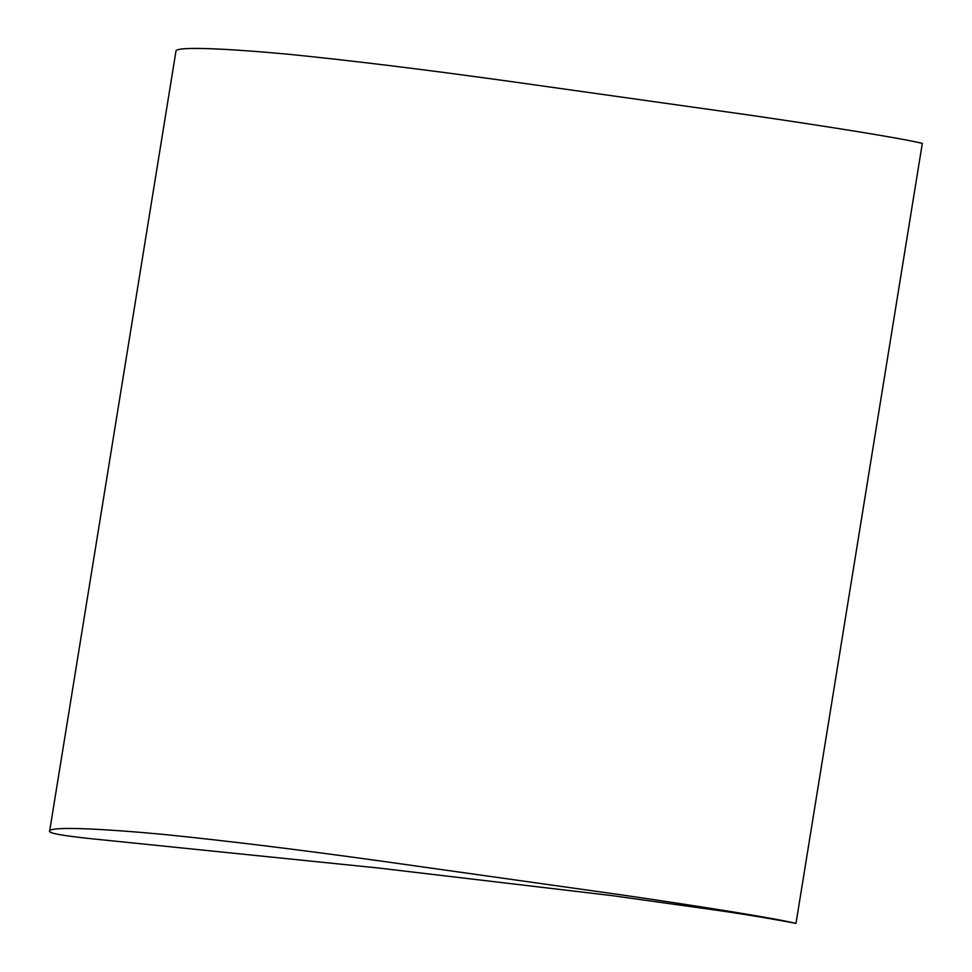 <?xml version="1.0" encoding="UTF-8"?>
<svg xmlns="http://www.w3.org/2000/svg" width="972" height="972" viewBox="0 0 972 972"><rect width="100%" height="100%" fill="white"/><g stroke="black" fill="none" stroke-linecap="round" stroke-linejoin="round"><path stroke-width="1.46" d="M922.319 143.37L795.983 923.4C771.792 917.629 697.386 906.013 624.121 895.261L383.393 861.411C299.23 849.698 225.662 840.671 162.701 834.341C103.664 828.861 51.99 826.176 49.681 830.853C46.984 833.211 66.06 836.066 90.773 838.666L378.728 868.045L612.129 895.637L721.163 910.886C753.251 915.575 787.15 921.602 795.983 923.4L922.319 143.37C898.128 137.599 823.721 125.971 750.457 115.231L509.741 81.381C425.566 69.668 351.998 60.641 289.036 54.311C230 48.831 178.338 46.146 176.017 50.823L49.681 830.853"/></g></svg>
